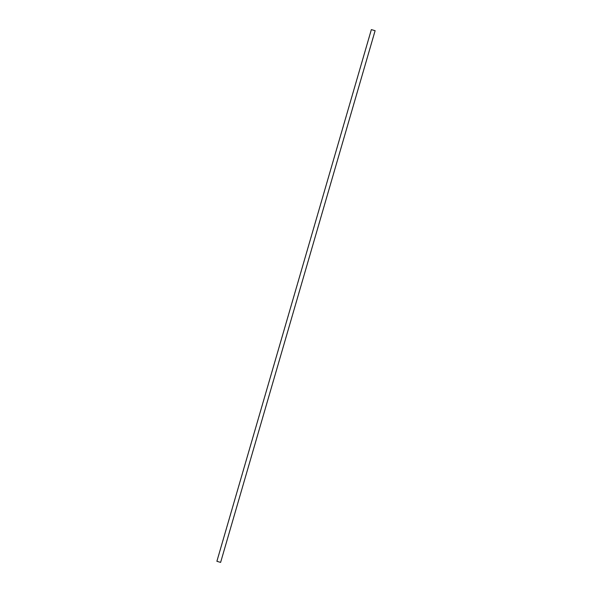 <?xml version="1.0" encoding="UTF-8"?>
<svg xmlns="http://www.w3.org/2000/svg" width="592" height="592" viewBox="0 0 592 592"><rect width="100%" height="100%" fill="white"/><g stroke="black" fill="none" stroke-linecap="round" stroke-linejoin="round"><path stroke-width="0.44" stroke-dasharray="2.96 2.22" d="M220.446 562.348L217.057 561.342L220.446 562.348M216.879 561.29L220.653 562.385M220.476 562.333L374.943 30.643M217.057 561.342L371.524 29.652"/><path stroke-width="0.89" d="M374.914 30.658L371.524 29.652L374.914 30.658M375.121 30.695L220.616 562.4L216.879 561.29L371.347 29.6L375.121 30.695L371.347 29.6"/></g></svg>
